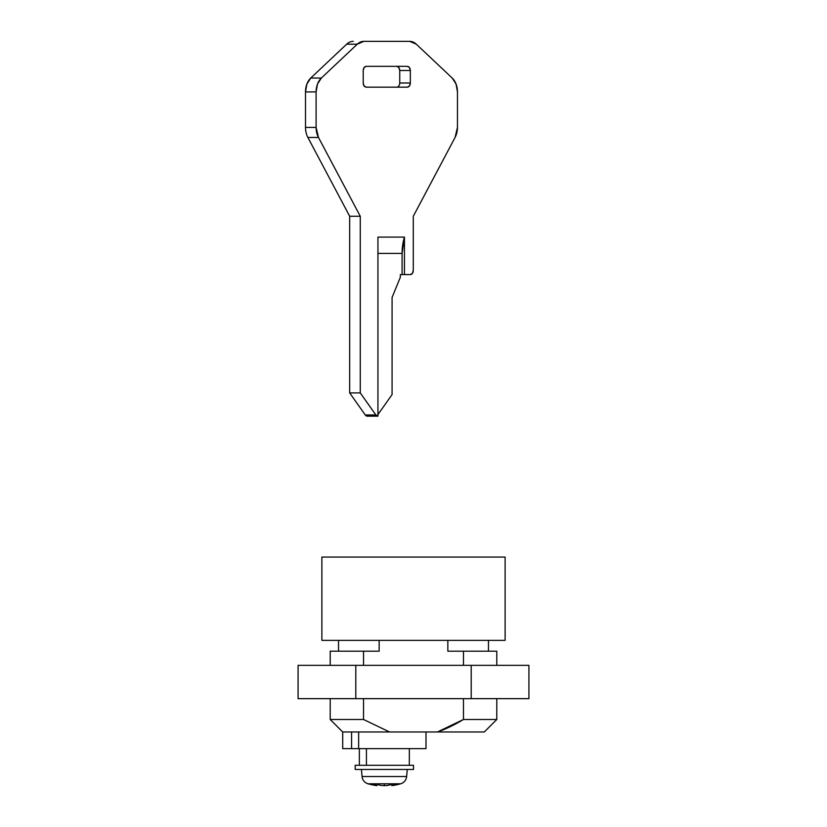 <?xml version="1.0" encoding="UTF-8"?>
<svg xmlns="http://www.w3.org/2000/svg" width="827" height="827" viewBox="0 0 827 827"><rect width="100%" height="100%" fill="white"/><g stroke="black" fill="none" stroke-linecap="round" stroke-linejoin="round"><path stroke-width="1.24" d="M367.343 416.167L369.7 416.167L367.343 416.167A4.166 2.946 -90 0 1 365.255 414.947A4.166 2.946 90 0 0 367.343 416.167M375.592 416.167L377.939 416.167A4.166 2.946 -90 0 1 375.861 414.947L365.255 414.947L349.676 392.908L349.676 216.26L307.882 137.458A16.654 11.774 -90 0 1 305.504 127.42L305.504 91.911L306.889 84.054L310.745 78.048L346.668 44.182A16.654 11.774 -90 0 1 353.243 41.35A16.654 11.774 90 0 0 346.668 44.182L357.274 44.182L363.839 41.35L409.716 41.35L416.281 44.182L452.214 78.048L456.059 84.054L457.455 91.911L457.455 127.42L455.088 137.437L413.283 216.271L413.283 270.408L412.415 273.355L410.337 274.574L404.444 274.574L410.337 274.574A4.166 2.946 -90 0 0 413.283 270.408L413.283 216.271L455.088 137.437A16.654 11.774 -90 0 0 457.455 127.42L457.455 91.911A16.654 11.774 -90 0 0 452.214 78.048L416.281 44.182A16.654 11.774 -90 0 0 409.716 41.35L363.839 41.35A16.654 11.774 -90 0 0 357.274 44.182L321.352 78.048L357.274 44.182L346.668 44.182L310.745 78.048A16.654 11.774 90 0 0 305.504 91.911L316.1 91.911L317.496 84.054L321.352 78.048L310.745 78.048L321.352 78.048A16.654 11.774 -90 0 0 316.1 91.911L316.1 127.42L316.1 91.911L305.504 91.911L305.504 127.42A16.654 11.774 90 0 0 307.882 137.458L318.478 137.458L316.1 127.42L305.504 127.42L316.1 127.42A16.654 11.774 -90 0 0 318.478 137.458L360.272 216.26L318.478 137.458L307.882 137.458L349.676 216.26L360.272 216.26L349.676 216.26L349.676 392.908L360.272 392.908L360.272 216.26L360.272 392.908L349.676 392.908L365.255 414.947L375.861 414.947L360.272 392.908L375.861 414.947L377.939 416.167L369.7 416.167M377.67 414.947L392.081 394.572L392.081 297.472L400.33 277.283L400.33 274.574L404.444 274.574L404.444 237.091L377.939 237.091L377.939 416.167L377.939 237.091L404.444 237.091A41.65 29.452 -90 0 0 402.087 253.413L402.087 274.574L400.33 274.574L400.33 277.283L392.081 297.472L392.081 394.572L377.939 414.565M396.795 87.166L396.795 87.166C398.562 86.897 399.544 85.512 399.741 83L399.741 70.502L398.872 67.556L396.795 66.336C398.562 66.605 399.544 67.99 399.741 70.502L399.741 83L410.337 83L410.337 70.502L409.479 67.556L407.391 66.336L366.165 66.336L364.087 67.556L363.218 70.502L363.218 83L364.087 85.946L366.165 87.166L407.391 87.166L409.479 85.946L410.337 83L410.337 70.502L399.741 70.502L410.337 70.502C410.151 67.99 409.169 66.605 407.391 66.336L366.165 66.336C364.387 66.605 363.404 67.99 363.218 70.502L363.218 83C363.404 85.512 364.387 86.897 366.165 87.166L407.391 87.166C409.169 86.897 410.151 85.512 410.337 83L399.741 83M377.939 253.413L402.087 253.413L402.087 274.574L404.444 274.574L404.444 237.091L402.087 253.413L377.939 253.413M358.649 748.642L425.998 748.642L425.998 731.978L425.998 748.642L358.649 748.642L358.649 731.978L358.649 748.642M321.879 640.356L321.879 557.067L505.121 557.067L505.121 640.356L505.121 557.067L321.879 557.067L321.879 640.356L505.121 640.356L321.879 640.356M389.579 731.978L437.421 731.978C445.402 729.29 454.085 725.124 463.471 719.49L463.471 698.66L463.471 719.49L496.789 719.49L484.302 731.978L437.421 731.978L484.302 731.978L496.789 719.49L463.471 719.49L437.421 731.978L342.698 731.978L389.579 731.978L363.529 719.49L363.529 698.66L363.529 719.49L330.211 719.49L363.529 719.49M496.789 719.49L496.789 698.66L496.789 719.49M496.789 665.342L496.789 651.19L463.471 651.19L463.471 665.342L463.471 651.19L496.789 651.19L496.789 665.342M488.468 651.19L488.468 640.356L488.468 651.19M447.841 640.356L447.841 651.19L463.471 651.19L447.841 651.19L447.841 640.356M379.159 651.19L379.159 640.356L379.159 651.19L330.211 651.19L379.159 651.19M363.529 665.342L363.529 651.19L363.529 665.342M344.404 748.642L359.363 748.642L359.363 765.295L359.363 748.642L351.578 748.642L351.578 731.978L351.578 748.642L342.709 748.642L342.698 731.978L330.211 719.49L330.211 698.66M409.334 765.295L409.334 748.642L409.334 765.295L413.5 765.295L413.5 769.461L413.5 765.295L355.197 765.295L404.961 765.295M366.423 765.295L366.423 748.642L366.423 765.295M528.918 698.66L528.918 665.342L528.918 698.66L471.204 698.66L471.204 665.342L528.918 665.342L471.204 665.342L471.204 698.66L355.796 698.66L355.796 665.342L471.204 665.342L355.796 665.342L355.796 698.66L298.082 698.66L298.082 665.342L355.796 665.342L298.082 665.342L298.082 698.66L528.918 698.66M376.947 785.65L376.947 785.65A58.303 58.303 0 0 1 368.025 783.789A58.303 58.303 0 0 0 376.947 785.65A57.89 19.776 -90 0 1 375.623 785.35A57.89 19.838 -90 0 0 376.947 785.65M375.623 785.35A58.19 40.43 -90 0 1 371.561 784.161L376.512 784.161A58.19 41.846 90 0 0 380.709 785.35A57.89 54.406 90 0 0 384.348 785.65L384.348 783.789L368.025 783.789A8.332 8.332 0 0 1 362.061 776.522L406.636 776.522L407.256 769.461L406.636 776.522A8.332 8.332 0 0 1 400.671 783.789A58.303 58.303 0 0 1 391.76 785.65A57.89 19.776 90 0 0 393.083 785.35A57.89 19.827 90 0 1 391.76 785.65A58.303 58.303 0 0 0 400.671 783.789L384.348 783.789L384.348 785.65A57.89 54.386 -90 0 0 387.987 785.35A58.179 41.898 -90 0 0 392.194 784.161L397.125 784.161A58.179 40.368 90 0 1 393.083 785.35M362.061 776.522L361.44 769.461L362.061 776.522A8.332 8.332 0 0 0 368.025 783.789L400.671 783.789A8.332 8.332 0 0 0 406.636 776.522L362.061 776.522M355.197 769.461L355.197 765.295L355.197 769.461L413.5 769.461L355.197 769.461M392.194 784.161L397.125 784.161M371.561 784.161L376.512 784.161M338.532 640.356L338.532 651.19M330.211 651.19L330.211 665.342"/></g></svg>
